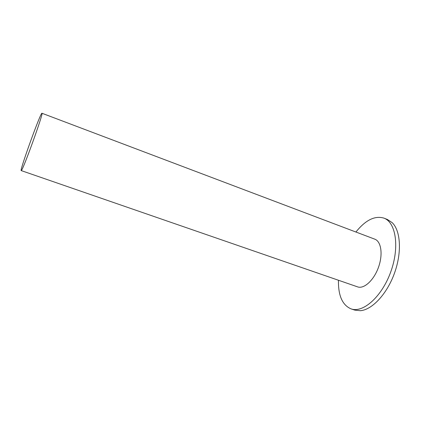 <?xml version="1.0" encoding="UTF-8"?>
<svg xmlns="http://www.w3.org/2000/svg" width="424" height="424" viewBox="0 0 424 424"><rect width="100%" height="100%" fill="white"/><g stroke="black" fill="none" stroke-linecap="round" stroke-linejoin="round"><path stroke-width="0.64" d="M21.258 170.575L21.2 170.586C19.43 170.914 40.805 111.857 41.955 113.245C44.07 111.819 22.567 171.397 21.258 170.575M21.2 170.586L358.068 287.032C364.587 288.845 374.212 279.692 378.616 266.919C383.105 254.167 381.134 241.404 374.779 239.163L41.955 113.245M338.458 280.275C338.172 295.608 342.375 305.142 351.072 308.884L351.226 308.932C363.198 313.177 381.955 296.546 390.796 271.763C399.779 247.033 395.889 222.383 383.927 218.122C374.848 215.429 365.514 220.061 355.921 232.029M351.072 308.884L354.793 310.114L360.368 310.697C372.065 309.859 386.942 294.086 394.447 273.257C402.016 252.444 400.675 230.804 392.226 222.679L387.425 219.5L383.927 218.122"/></g></svg>
